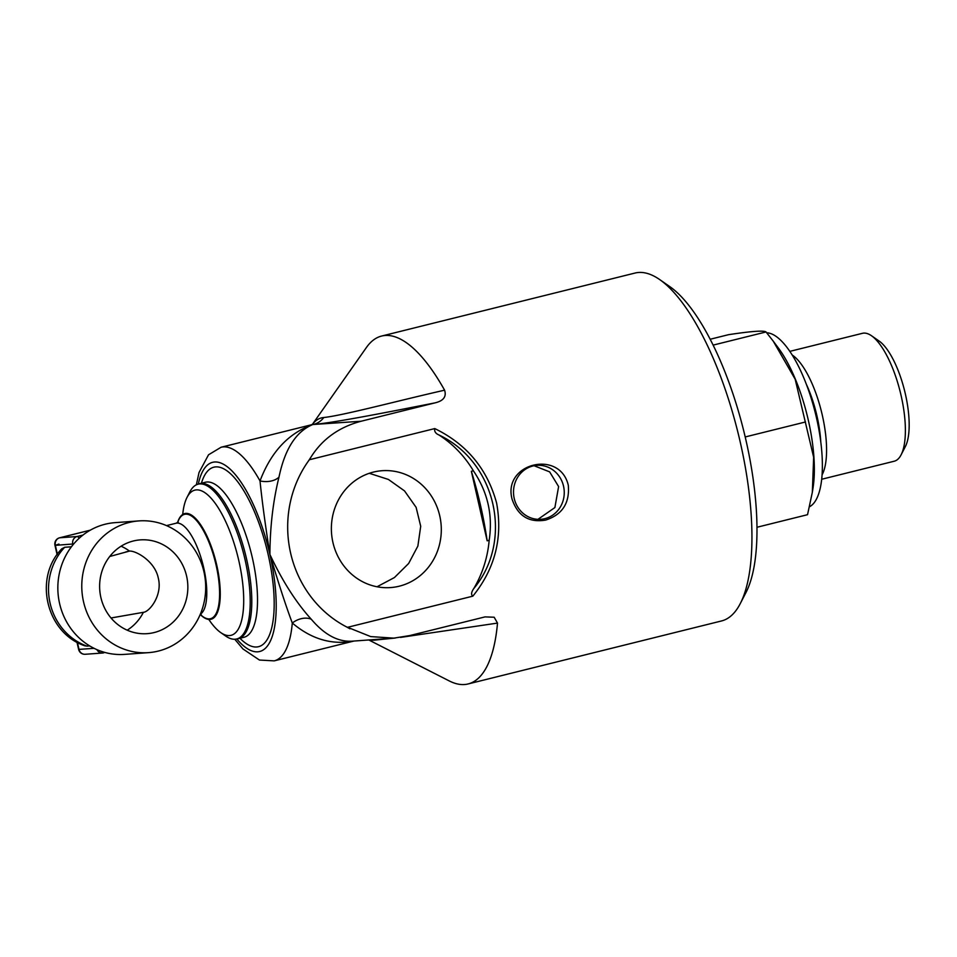 <?xml version="1.0" encoding="UTF-8"?>
<svg xmlns="http://www.w3.org/2000/svg" width="957" height="957" viewBox="0 0 957 957"><rect width="100%" height="100%" fill="white"/><g stroke="black" fill="none" stroke-linecap="round" stroke-linejoin="round"><path stroke-width="1.44" d="M901.099 454.838L905.37 446.536A58.353 19.977 -104 0 0 904.592 390.743A58.353 19.977 -104 0 0 879.16 341.075L871.492 335.74A65.901 22.573 76 0 1 901.111 395.612A65.901 22.573 76 0 1 901.099 454.838A65.901 22.573 76 0 1 894.209 461.226L821.656 479.266M789.86 351.363L862.413 333.323A65.901 22.573 76 0 1 871.492 335.74M792.252 355.035A65.901 22.573 76 0 1 822.302 415.206A65.901 22.573 76 0 1 822.051 474.899M773.244 341.159L778.352 347.989A92.769 31.772 76 0 1 808.342 420.314A92.769 31.772 76 0 1 813.067 487.627L812.337 492.281L813.653 457.29L795.171 379.235L773.244 341.159L766.031 331.959C763.83 330.309 751.329 331.218 728.528 334.687L710.202 339.245M756.939 527.271L807.541 514.687L812.337 492.281M805.531 421.965L745.204 436.954M766.031 331.959L713.156 345.106M487.161 540.801L471.358 471.287A161.231 55.219 76 0 1 487.161 540.801L489.171 540.298C492.987 515.189 487.723 492.018 473.368 470.784A110.067 103.224 85.8 0 0 438.868 434.933C435.555 433.485 434.191 431.368 434.765 428.58L309.338 459.755L310.965 457.111C322.413 439 339.137 427.049 361.124 421.236L434.837 402.909C443.438 400.935 446.68 396.688 444.586 390.181A179.246 61.392 -104 0 0 381.604 336.051A179.246 61.392 -104 0 0 366.435 347.475L312.389 424.382A114.326 39.153 -104 0 1 323.801 417.515C343.025 415.494 397.311 400.911 444.586 390.181M534.078 465.736L549.641 471.873L558.613 486.563L554.893 507.545L537.966 519.34M471.358 471.287L473.368 470.784M369.294 473.296L388.398 479.445L404.512 490.893L416.116 507.354L420.709 526.278L417.874 546.064L408.651 563.47L394.428 577.55L377.022 586.773M332.916 542.416A58.592 54.944 -94.2 0 1 382.094 470.712A58.592 54.944 -94.2 0 1 441.141 525.154A58.592 54.944 -94.2 0 1 390.6 587.574A58.592 54.944 -94.2 0 1 332.916 542.416M368.804 639.97L449.335 680.965A179.246 61.392 -104 0 0 468.093 683.956A179.246 61.392 -104 0 0 497.508 623.091L494.171 617.229L485.043 616.894L409.823 635.556L393.841 638.14L370.73 636.596L346.41 626.835A110.067 103.224 -94.2 0 1 308.668 460.688L309.338 459.755M347.415 627.349L472.83 596.163C470.928 594.752 471.239 592.216 473.775 588.555A110.067 103.224 85.8 0 0 489.171 540.298M381.604 336.051L635.053 273.044A179.246 61.392 76 0 1 659.744 279.611A179.246 61.392 76 0 1 740.323 442.481A179.246 61.392 76 0 1 740.275 603.58A179.246 61.392 76 0 1 721.542 620.949L468.093 683.956M568.291 485.247C569.846 503.047 562.321 514.651 545.705 520.07C529.03 522.929 517.821 515.979 512.091 499.219C502.353 463.32 559.869 449.024 568.291 485.247M472.83 596.163C495.02 568.745 502.939 537.714 496.611 503.071C487.328 468.966 466.705 444.144 434.765 428.58M438.868 434.933C496.013 461.8 513.933 540.549 473.763 588.555M346.41 626.835L349.975 628.821M544.868 518.658A27.047 25.36 85.8 0 0 563.541 486.204A27.047 25.36 85.8 0 0 536.913 465.353A27.047 25.36 85.8 0 0 513.586 494.171A27.047 25.36 85.8 0 0 540.849 519.304A27.047 25.36 85.8 0 0 544.868 518.658M208.793 619.43A74.837 25.636 -104 0 0 220.696 632.565A74.837 25.636 -104 0 0 238.843 560.802A74.837 25.636 -104 0 0 187.07 497.305A74.837 25.636 -104 0 0 182.703 514.483M187.07 497.305L189.845 491.886A79.766 27.31 76 0 1 196.903 484.577A79.766 27.31 76 0 1 245.028 559.558A79.766 27.31 76 0 1 235.338 639.204A79.766 27.31 76 0 1 225.685 636.046L220.696 632.565M740.275 603.58L745.982 592.515A169.186 57.946 -104 0 0 743.697 430.734A169.186 57.946 -104 0 0 669.96 286.729L659.744 279.611M310.965 457.111L308.668 460.688M278.977 477.16C284.791 449.323 295.857 431.87 312.173 424.8C288.332 433.389 270.939 452.099 260.017 480.952C261.955 500.188 265.245 524.687 269.898 554.45C270.053 526.769 273.08 501.001 278.977 477.16A20.121 13.542 13.6 0 1 260.017 480.952A110.067 37.694 -104 0 0 221.091 447.242L208.53 454.79L199.02 472.543L196.364 484.816M393.841 638.14L351.638 641.214C337.761 641.896 324.291 634.563 311.252 619.215C296.156 602.623 282.375 581.043 269.898 554.45C278.678 583.83 286.143 606.69 292.292 623.007C311.372 639.144 331.816 645.174 353.635 641.07M370.203 639.862A114.326 39.153 -104 0 0 374.39 640.149L395.337 638.02M400.516 637.41L497.508 623.091M311.252 619.215A20.121 14.929 -42.2 0 0 292.292 623.007A110.067 37.694 -104 0 1 274.192 660.868L353.923 641.046M766.689 332.773A89.934 30.803 76 0 1 815.448 413.508A89.934 30.803 76 0 1 809.526 506.732M71.416 546.794L64.657 547.284L61.834 548.768C33.112 577.932 46.235 633.343 85.197 645.915L89.862 646.023M121.096 546.22A47.013 44.094 85.8 0 1 125.511 548.469A47.013 44.094 85.8 0 1 129.47 551.088L109.744 556.484M111.024 617.983L143.383 612.324A47.013 44.094 85.8 0 1 140.966 616.523A47.013 44.094 85.8 0 1 127.209 630.184M129.47 551.088C135.703 550.514 154.926 561.041 158.312 578.172C162.654 595.063 149.639 611.882 143.383 612.324L144.064 612.205M186.603 576.114A47.013 44.094 -94.2 0 1 147.151 633.666A47.013 44.094 -94.2 0 1 99.755 589.979A47.013 44.094 -94.2 0 1 140.32 539.88A47.013 44.094 -94.2 0 1 186.603 576.114M200.432 614.657A54.453 18.65 -104 0 0 209.93 619.442A54.453 18.65 -104 0 0 211.222 619.215A54.453 18.65 -104 0 0 216.725 565.049A54.453 18.65 -104 0 0 184.952 513.526A54.453 18.65 -104 0 0 177.547 522.618M83.522 601.738A66.033 61.942 -94.2 0 1 138.944 520.907A66.033 61.942 -94.2 0 1 205.504 582.275A66.033 61.942 -94.2 0 1 148.526 652.638A66.033 61.942 -94.2 0 1 83.522 601.738M148.526 652.638L124.589 654.385A66.033 61.942 -94.2 0 1 59.585 603.484A66.033 61.942 -94.2 0 1 115.007 522.654L138.944 520.907M806.476 384.547A61.14 20.934 76 0 1 817.027 416.235A61.14 20.934 76 0 1 820.795 442.158M361.124 421.236L313.453 424.477C334.519 422.695 388.279 412.06 434.837 402.909M221.091 447.242L311.24 424.836A110.067 37.694 76 0 1 313.453 424.477A20.121 18.877 85.8 0 0 323.801 417.515M373.254 639.647A20.121 18.877 -94.2 0 1 374.39 640.149M239.968 638.271A92.458 31.665 -104 0 0 268.163 554.582A92.458 31.665 -104 0 0 233.257 476.466A92.458 31.665 -104 0 0 201.425 483.237M205.695 482.184L205.432 482.244A79.874 27.358 76 0 1 252.337 557.752A79.874 27.358 76 0 1 243.975 637.278L244.226 637.206M243.975 637.278L238.233 638.702A79.874 27.358 -104 0 0 246.607 559.175A79.874 27.358 -104 0 0 199.702 483.668L205.432 482.244M198.314 484.063A97.482 33.387 76 0 1 231.427 470.377A97.482 33.387 76 0 1 269.898 554.45A97.482 33.387 76 0 1 271.441 638.582A97.482 33.387 76 0 1 236.834 639.001M82.972 535.059L77.11 536.518A6.292 5.898 85.8 0 0 72.768 544.066L72.947 544.856M79.132 538.312A6.292 2.153 -104 0 0 77.11 536.518L59.705 537.786A6.292 2.153 -104 0 0 59.573 537.81A6.292 2.153 -104 0 0 59.418 537.858M96.944 649.647A6.292 5.898 85.8 0 0 103.547 652.865A6.292 2.153 -104 0 0 103.679 652.841A6.292 2.153 -104 0 0 104.313 652.279M103.799 652.806L103.679 652.841A6.292 6.292 0 0 1 102.614 653.021L85.197 654.277A6.292 5.898 -94.2 0 1 79.012 649.432L77.421 642.422M94.109 648.332L78.618 649.408A6.292 6.292 0 0 0 85.197 654.277M57.384 554.259L55.362 545.334L73.701 543.947M58.915 544.066L55.362 545.334A6.292 5.898 -94.2 0 1 59.705 537.786L90.269 530.19M87.135 646.214A59.753 56.032 -94.2 0 1 50.087 603.161A59.753 56.032 -94.2 0 1 64.657 547.284M178.253 522.043L176.016 523.252A47.168 16.149 76 0 1 203.721 567.848A47.168 16.149 76 0 1 200.348 614.155M177.643 522.558A53.771 18.41 76 0 1 196.221 520.189A53.771 18.41 76 0 1 216.103 565.168A53.771 18.41 76 0 1 209.392 618.88A53.771 18.41 76 0 1 200.539 614.669M311.24 424.836L312.616 424.226M199.702 483.668L196.903 484.577M238.233 638.702L235.338 639.204M234.752 639.24L242.934 648.942L259.443 660.043L274.192 660.868M76.967 642.183L78.618 649.408M90.305 530.166L59.573 537.81A6.292 6.292 0 0 0 54.968 545.299L57.097 554.677M125.75 551.95L129.41 551.041M176.016 523.252L166.53 525.608M200.145 614.645L201.317 614.837L200.336 614.179"/></g></svg>
